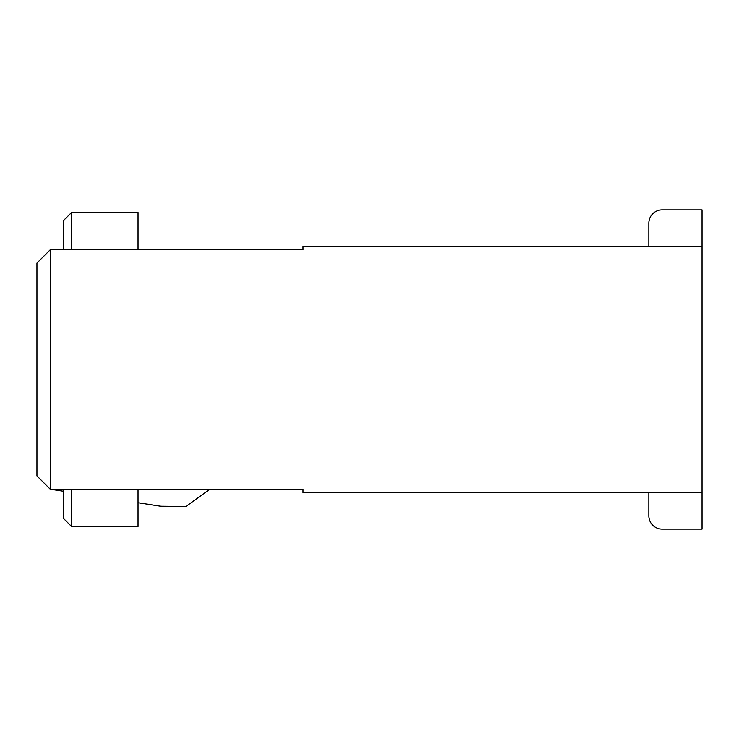 <?xml version="1.0" encoding="UTF-8"?>
<svg xmlns="http://www.w3.org/2000/svg" width="739" height="739" viewBox="0 0 739 739"><rect width="100%" height="100%" fill="white"/><g stroke="black" fill="none" stroke-linecap="round" stroke-linejoin="round"><path stroke-width="1.11" d="M702.05 246.457L702.05 492.543L302.99 492.543L302.99 489.218L50.252 489.218L36.95 475.916L36.95 263.084L50.252 249.782L302.99 249.782L302.99 246.457L702.05 246.457L702.05 209.876L662.144 209.876A13.302 13.302 0 0 0 648.842 223.178L648.842 246.457M648.842 492.543L648.842 515.822A13.302 13.302 0 0 0 662.144 529.124L702.05 529.124L702.05 492.543M50.252 249.782L50.252 489.218L63.554 491.269M71.535 489.218L71.535 526.464L138.045 526.464L138.045 489.218M71.535 526.464L63.554 518.482L63.554 489.218M138.045 249.782L138.045 212.536L71.535 212.536L71.535 249.782M63.554 249.782L63.554 220.518L71.535 212.536M138.045 502.76L160.659 506.243L185.932 506.511L209.876 489.218"/></g></svg>
